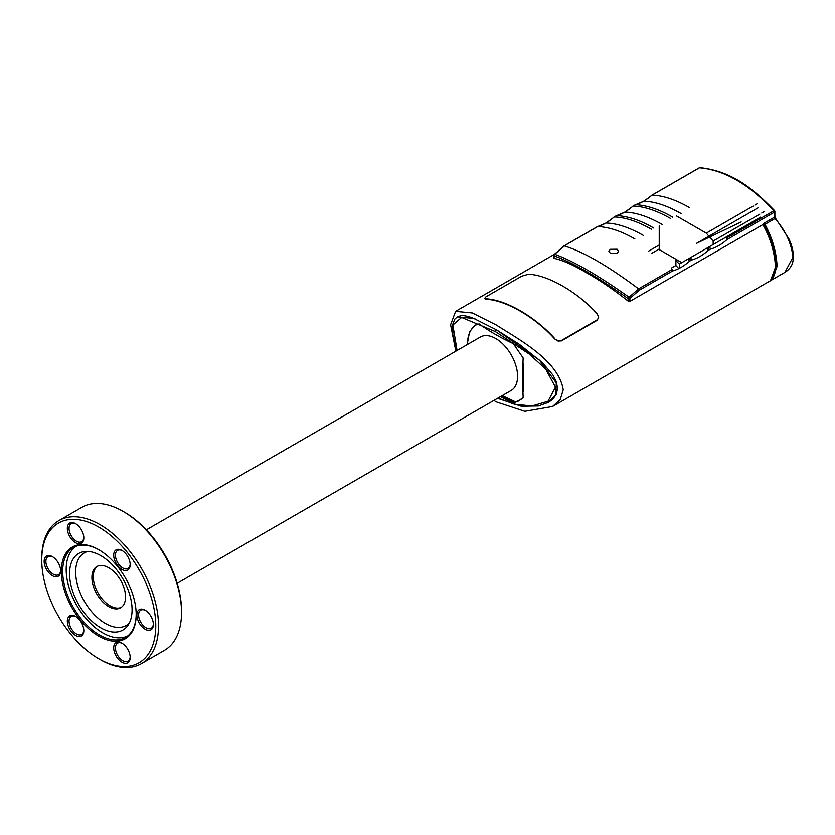<?xml version="1.0" encoding="UTF-8"?>
<svg xmlns="http://www.w3.org/2000/svg" width="835" height="835" viewBox="0 0 835 835"><rect width="100%" height="100%" fill="white"/><g stroke="black" fill="none" stroke-linecap="round" stroke-linejoin="round"><path stroke-width="1.25" d="M181.529 612.566L181.529 610.98A80.619 46.551 -120 0 0 124.519 512.241L123.142 511.448A82.561 47.668 60 0 1 181.529 612.566A82.561 47.668 60 0 1 164.422 650.361L141.418 663.648A82.561 47.668 -120 0 0 158.514 625.853A82.561 47.668 -120 0 0 122.474 542.76A82.561 47.668 -120 0 0 58.847 520.643A82.561 47.668 -120 0 0 41.75 558.438L41.75 560.024A80.619 46.551 60 0 1 98.76 527.115A80.619 46.551 60 0 1 155.769 625.853A80.619 46.551 60 0 1 98.76 658.763A80.619 46.551 60 0 1 41.75 560.024M58.847 520.643L81.861 507.356A82.561 47.668 60 0 1 123.142 511.448M98.76 658.763L100.127 659.556A82.561 47.668 -120 0 0 141.418 663.648M136.188 614.153A51.968 30.008 60 0 1 125.427 637.543A51.968 30.008 60 0 1 85.379 623.63A51.968 30.008 60 0 1 62.698 571.328A51.968 30.008 60 0 1 73.459 547.541A51.968 30.008 60 0 1 99.104 549.921M61.32 571.328A52.939 30.561 -120 0 0 98.76 636.166A52.939 30.561 -120 0 0 136.188 614.55A52.939 30.561 -120 0 0 98.76 549.712A52.939 30.561 -120 0 0 61.32 571.328M153.348 623.954A10.438 6.033 60 0 1 151.198 628.254A10.438 6.033 60 0 1 145.979 627.732A10.438 6.033 60 0 1 139.163 618.537A10.438 6.033 60 0 1 140.76 610.166A10.438 6.033 60 0 1 145.561 610.458M145.123 629.225A11.659 6.732 -120 0 0 153.369 624.465A11.659 6.732 -120 0 0 145.123 610.187L145.123 610.187A11.659 6.732 -120 0 0 136.877 614.946A11.659 6.732 -120 0 0 145.123 629.225M130.166 564.199A10.438 6.033 60 0 1 129.195 567.424A10.438 6.033 60 0 1 128.016 568.51A10.438 6.033 60 0 1 118.309 563.635A10.438 6.033 60 0 1 116.409 551.507A10.438 6.033 60 0 1 117.578 550.422A10.438 6.033 60 0 1 122.38 550.714M129.081 568.844A11.659 6.732 -120 0 0 130.187 564.721A11.659 6.732 -120 0 0 121.941 550.442A11.659 6.732 -120 0 0 114.802 551.079A11.659 6.732 -120 0 0 117.818 565.827A11.659 6.732 -120 0 0 129.081 568.844M83.813 537.437A10.438 6.033 60 0 1 81.653 541.738A10.438 6.033 60 0 1 70.046 533.273A10.438 6.033 60 0 1 71.215 523.649A10.438 6.033 60 0 1 76.016 523.942M82.717 532.553A11.659 6.732 -120 0 0 75.578 523.67A11.659 6.732 -120 0 0 68.439 524.317A11.659 6.732 -120 0 0 68.439 533.826A11.659 6.732 -120 0 0 77.707 543.616A11.659 6.732 -120 0 0 83.824 537.949A11.659 6.732 -120 0 0 82.717 532.553M60.631 570.409A10.438 6.033 60 0 1 58.471 574.72A10.438 6.033 60 0 1 53.252 574.198A10.438 6.033 60 0 1 46.436 565.003A10.438 6.033 60 0 1 48.033 556.632A10.438 6.033 60 0 1 52.835 556.924M52.396 556.653A11.659 6.732 -120 0 0 44.151 561.412A11.659 6.732 -120 0 0 52.396 575.691A11.659 6.732 -120 0 0 60.642 570.931A11.659 6.732 -120 0 0 52.396 556.653L52.396 556.653M83.813 630.164A10.438 6.033 60 0 1 82.832 633.379A10.438 6.033 60 0 1 81.653 634.464A10.438 6.033 60 0 1 71.946 629.59A10.438 6.033 60 0 1 70.046 617.472A10.438 6.033 60 0 1 71.215 616.376A10.438 6.033 60 0 1 76.016 616.668M68.439 617.034A11.659 6.732 -120 0 0 71.455 631.782A11.659 6.732 -120 0 0 82.717 634.798A11.659 6.732 -120 0 0 83.824 630.675A11.659 6.732 -120 0 0 75.578 616.397A11.659 6.732 -120 0 0 68.439 617.034M130.166 656.926A10.438 6.033 60 0 1 128.016 661.236A10.438 6.033 60 0 1 116.409 652.761A10.438 6.033 60 0 1 117.578 643.148A10.438 6.033 60 0 1 122.38 643.441M114.802 653.325A11.659 6.732 -120 0 0 124.071 663.115A11.659 6.732 -120 0 0 130.187 657.448A11.659 6.732 -120 0 0 129.081 652.052A11.659 6.732 -120 0 0 121.941 643.169A11.659 6.732 -120 0 0 114.802 643.806A11.659 6.732 -120 0 0 114.802 653.325M455.837 351.17L450.587 324.784L455.607 311.371L472.276 312.948L496.272 324.972C517.804 338.864 558.751 360.365 563.228 389.82L560.222 399.621L552.551 406.499L524.777 411.321L496.272 401.896L493.861 400.445M552.551 406.499L770.486 280.685L775.496 267.263C774.755 252.598 770.559 238.372 762.898 224.594L629.872 301.393L628.087 301.049C613.464 289.526 599.634 280.111 586.598 272.826C573.718 265.144 562.884 260.322 554.096 258.328L554.096 255.834C572.841 262.67 597.505 276.907 628.087 298.554L629.047 297.187C598.246 275.393 573.457 261.084 554.67 254.247A1.461 1.263 106.7 0 0 554.096 255.834A1.461 0.845 0 0 1 553.887 255.406A1.461 0.845 0 0 1 553.897 255.301M485.97 299.243L484.55 298.606L485.97 296.801L521.687 276.176L528.555 274.224C548.136 275.039 577.663 292.083 597.244 313.887L598.664 317.206L597.244 320.233L561.527 340.857L558.093 341.066L554.659 338.895C535.131 317.081 505.509 299.984 485.97 299.243L484.55 298.178M598.664 317.206L597.244 320.233M500.415 396.656A220.012 127.024 0 0 0 513.274 403.096L518.639 400.998L523.148 397.387L522.366 377.911L523.148 357.933L513.274 343.613A220.012 127.024 180 0 1 479.102 323.876L474.938 325.285L469.52 331.881L467.454 343.122M477.119 324.324A43.472 25.092 -120 0 0 476.43 324.7A43.472 25.092 -120 0 0 467.433 344.479M177.187 583.279L511.197 390.436A30.843 17.806 -120 0 0 517.585 376.314A30.843 17.806 -120 0 0 504.121 345.283A30.843 17.806 -120 0 0 480.355 337.016L146.344 529.86M457.601 316.705L461.014 315.682L457.611 316.705M497.535 398.326L521.29 406.259L538.335 405.987L548.491 402.345L555.828 394.736L556.287 382.9L539.535 360.177L496.272 329.731L519.182 344.197L496.272 329.731L473.831 318.469L457.361 316.841L454.918 319.001L452.747 324.314L452.841 334.971L456.975 350.512M552.937 399.057L549.075 402L552.937 399.057L556.319 394.266L557.561 388.327L556.319 381.71L552.937 375.009L542.468 362.703L519.182 344.197M617.159 253.266L610.291 253.193L608.872 251.241L610.291 249.3L617.159 249.227L618.589 251.241L617.159 253.266M764.004 223.957L772.772 244.3L776.466 265.52L774.285 275.769M762.898 224.594L764.557 222.924L764.954 224.354C772.344 237.985 776.393 251.982 777.093 266.344L772.104 279.735L771.258 280.153M764.954 224.354L774.984 218.561C785.359 230.199 791.361 243.068 793 257.159L784.89 272.367M628.087 301.049L628.087 298.554A1.461 0.845 0 0 0 629.016 298.669A1.461 0.845 0 0 0 629.872 298.429L639.286 290.194L638.577 288.847L672.196 269.444L672.655 270.937C678.208 269.444 683.802 266.219 689.428 261.251L688.708 259.915L691.077 258.537L691.547 260.029C697.1 258.537 702.694 255.312 708.31 250.343L707.6 249.007L709.969 247.64L710.428 249.122C715.992 247.63 721.576 244.404 727.202 239.436L774.452 212.163A1.461 0.845 0 0 0 774.88 211.568L774.88 216.62A1.461 0.845 180 0 1 774.452 217.215L764.557 222.924M727.202 239.436L726.471 238.079M554.294 254.685A1.461 0.605 -131.3 0 1 554.377 254.31A1.461 0.605 -131.3 0 1 554.67 254.247L563.729 246.576M561.527 340.857L558.093 340.638L554.659 338.895M91.892 577.476A23.797 13.736 -120 0 0 102.277 601.419A23.797 13.736 -120 0 0 120.616 607.797A23.797 13.736 -120 0 0 125.542 596.9A23.797 13.736 -120 0 0 115.157 572.956A23.797 13.736 -120 0 0 96.818 566.579A23.797 13.736 -120 0 0 91.892 577.476M97.528 566.213A23.797 13.736 -120 0 0 93.259 576.682A23.797 13.736 -120 0 0 103.206 600.146A23.797 13.736 -120 0 0 121.284 607.369M87.905 551.434A41.896 24.184 -120 0 0 75.661 572.069A41.896 24.184 -120 0 0 96.15 616.439A41.896 24.184 -120 0 0 129.279 623.087M69.566 573.708A44.192 25.52 -120 0 0 92.706 621.918A44.192 25.52 -120 0 0 127.859 625.457A44.192 25.52 -120 0 0 132.076 609.79A44.192 25.52 -120 0 0 116.43 569.491A44.192 25.52 -120 0 0 85.149 551.476A44.192 25.52 -120 0 0 69.566 573.708M76.204 546.257A51.728 29.862 -120 0 0 66.184 569.512A51.728 29.862 -120 0 0 88.301 621.083A51.728 29.862 -120 0 0 127.901 635.821M681.809 262.639L659.232 249.602L659.232 225.982M753.149 206.088L706.285 233.142L676.36 215.868M757.105 203.803L754.882 205.086M706.285 233.142L708.925 236.201M709.666 237.056L713.153 241.075L759.84 214.125M761.75 213.019L763.973 211.735M713.153 241.075L713.153 244.54M561.527 340.419L597.244 319.795M485.97 298.815C505.551 299.619 535.078 316.663 554.659 338.467M678.813 268.578L675.891 265.499L675.891 260.551L679.325 264.069L679.325 268.317L679.325 264.069L760.622 217.131M741.136 221.964L696.494 243.371L758.316 207.685M629.872 301.393L629.872 298.429A1.461 0.605 -131.3 0 0 629.047 297.187L638.618 288.889M638.577 288.847C607.859 265.833 583.06 251.512 564.199 245.907L597.818 226.504L606.064 223.029L614.351 216.964C625.384 217.34 637.804 221.473 651.613 229.333M653.805 228.07C640.81 220.45 628.442 216.296 616.721 215.597L624.956 212.121L633.233 206.068C644.265 206.443 656.686 210.566 670.505 218.436M672.686 217.173C659.692 209.554 647.334 205.389 635.602 204.7L643.848 201.214L652.125 195.16C663.157 195.536 675.578 199.659 689.386 207.529M651.738 195.317L699.49 167.804C724.279 169.964 749.078 184.285 773.878 210.754L726.492 238.1M635.111 204.919L632.846 206.224M616.22 215.816L613.955 217.131M597.338 226.723L597.818 226.504C609.55 227.203 621.918 231.358 634.913 238.977M659.232 244.989L648.284 251.314M659.232 248.997L651.436 253.496M675.891 265.499L671.538 268.014M556.319 381.71L552.937 375.009M519.161 400.685L514.308 402.491A218.551 126.179 180 0 1 501.438 396.061M471.785 328.906L475.47 324.992M461.014 315.682C464.396 315.296 469.51 316.559 476.357 319.471M513.274 403.096L514.308 402.491M457.079 350.45L452.852 325.034L461.609 317.457L495.249 331.516L529.213 354.03L545.62 368.945L555.452 387.158L548.031 401.249L532.093 405.946L514.767 404.38L497.994 398.055M523.148 391.949L523.148 362.974M502.179 395.633L515.195 401.719A43.472 25.092 -120 0 0 519.902 399.986A43.472 25.092 -120 0 0 522.24 398.316M774.452 210.973L773.868 210.744A1.461 0.845 -120 0 1 774.295 211.432A1.461 0.845 -120 0 1 774.452 212.163L774.452 217.215A1.461 0.845 -120 0 0 774.598 217.904A1.461 0.845 -120 0 0 774.984 218.561L775.611 218.394L788.772 238.633C792.895 247.233 794.231 255.03 792.77 262.002C792.728 262.534 791.663 267.952 785.265 272.158M708.31 250.343L710.428 249.122M689.428 261.251L691.547 260.029M639.286 290.194L672.655 270.937M606.064 223.029C617.044 223.352 629.444 227.454 643.263 235.345M651.853 195.213L699.198 167.877A1.461 1.461 0 0 1 699.97 167.678A1.461 1.117 -88.4 0 0 699.49 167.804A1.461 0.845 -120 0 0 699.198 167.877A1.461 0.845 -120 0 0 699.062 168.002M643.848 201.214C654.817 201.538 667.217 205.65 681.036 213.541M624.956 212.121C635.926 212.445 648.325 216.557 662.155 224.438M495.249 331.516A1.461 0.845 -60 0 1 496.272 329.731M455.597 311.361L554.325 254.362M477.025 324.356L476.43 324.7M553.887 258.172L553.887 255.406A1.461 1.461 0 0 1 554.409 254.289L563.886 246.001M632.899 206.161C627.377 211.046 621.929 214.198 616.543 215.618M616.387 215.691L614.08 217.016M635.278 204.784L632.972 206.109M614.007 217.069C608.496 221.953 603.037 225.106 597.662 226.525M651.791 195.254C646.269 200.139 640.821 203.291 635.435 204.711M597.495 226.588L563.949 245.96M774.88 211.568A1.461 1.461 0 0 0 774.515 210.597C750.916 186.142 729.769 170.956 699.97 167.668M774.88 216.62L775.611 218.394M785.15 272.21L772.104 279.746M521.144 399.266L519.902 399.986"/></g></svg>
